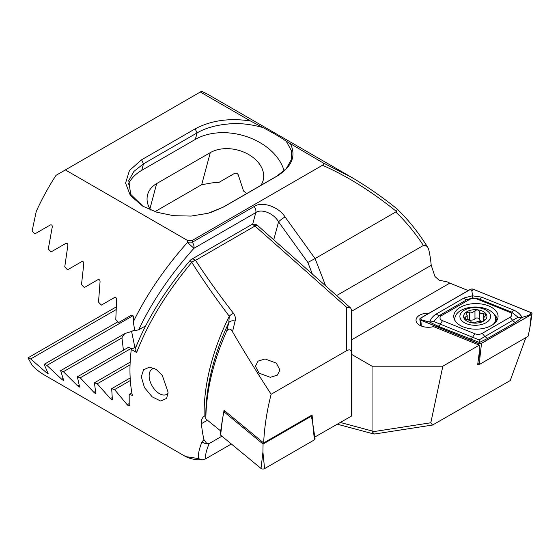 <?xml version="1.0" encoding="UTF-8"?>
<svg xmlns="http://www.w3.org/2000/svg" width="560" height="560" viewBox="0 0 560 560"><rect width="100%" height="100%" fill="white"/><g stroke="black" fill="none" stroke-linecap="round" stroke-linejoin="round"><path stroke-width="0.84" d="M429.121 313.166A12.243 7.07 0 0 0 416.024 320.215A12.243 7.07 0 0 0 419.608 325.213A12.243 7.07 0 0 0 433.496 326.606L479.318 345.128L479.157 353.409L477.666 364.707L478.954 363.965M351.428 339.934L449.813 283.129L447.356 281.925L439.117 280.196L434.966 276.514L431.207 265.307A160.342 92.575 -60 0 0 428.687 249.361L427.658 247.037L425.817 245.42L423.388 245.462L336.609 295.568M350.133 176.484L208.894 94.941A160.342 92.575 120 0 0 201.439 91.371L200.319 92.015L250.544 121.009L262.948 127.554C273.21 132.965 280.98 137.522 286.258 141.239L322.378 162.484L352.303 177.751M340.389 422.485L372.043 430.962L372.043 366.191L442.841 366.191L430.808 422.772L432.523 425.04L374.395 434.035L372.183 431.844L430.808 422.772M351.428 354.291L372.043 366.191M396.634 208.726C397.376 208.831 397.285 209.72 396.361 211.4C371.119 191.093 346.486 175.721 322.462 165.27L192.248 240.45L192.311 242.249L254.17 206.535C261.688 200.935 278.663 206.654 285.04 216.937A5.831 0.826 144.2 0 0 278.551 221.851C273.959 213.423 261.443 208.334 255.787 212.604L193.928 248.311C170.191 274.869 151.767 302.05 138.67 329.847L134.792 330.589L133.273 321.895C146.587 294.637 164.647 268.149 187.46 242.424L187.425 240.394L65.373 169.932L56.014 175.336A160.342 92.575 120 0 0 36.253 211.442L32.123 230.895L34.797 233.919L50.288 224.973C51.786 224.588 52.43 225.358 52.206 227.29L48.286 248.969L51.009 251.958L65.849 243.39C67.298 243.019 67.956 243.782 67.823 245.679L64.75 266.861L67.522 269.829L81.767 261.611C83.16 261.247 83.832 262.003 83.776 263.872L81.501 284.599L84.322 287.539L98 279.636C99.351 279.293 100.037 280.042 100.051 281.876L98.518 302.176L101.381 305.095L114.534 297.5C115.843 297.164 116.536 297.906 116.62 299.719L115.794 319.606L118.692 322.497L131.348 315.196C132.615 314.881 133.322 315.609 133.462 317.394L133.273 321.895M423.388 245.462C415.093 232.792 405.874 221.634 395.738 212.002L396.361 211.4M285.04 216.937L315.077 258.573L395.738 212.002M432.523 425.04L510.216 380.576L525.854 337.652M372.043 430.962L372.183 431.844M350.168 176.512C366.485 186.032 382.081 196.805 396.949 208.831L396.977 208.852C407.736 219.254 417.361 231.091 425.845 244.37L425.845 244.37A5.831 1.974 147.4 0 1 425.817 245.42M325.668 285.866L315.077 258.573L307.846 262.451L278.551 221.851L273.735 239.813M145.677 325.801L138.67 329.847M246.596 193.606A32.067 22.673 15 0 0 243.551 191.037L238.217 174.706C237.3 173.313 236.11 172.858 234.647 173.341L218.715 182.539A32.067 22.673 15 0 0 209.258 183.435L201.691 184.674L155.001 211.638M260.834 185.388A32.067 22.673 15 0 0 263.158 180.355A32.067 22.673 15 0 0 247.156 153.699A32.067 22.673 15 0 0 210.28 152.635L156.681 183.582A32.067 22.673 15 0 0 147.609 194.705A32.067 22.673 15 0 0 150.598 210.007M250.544 121.009C229.593 117.782 211.127 120.393 195.146 128.856L141.554 159.803L129.451 170.506L125.58 183.078L130.375 195.545L142.709 206.143L156.87 212.24L173.495 215.684L191.135 216.076L208.103 213.276L223.44 207.081L277.039 176.134C291.69 166.929 296.226 156.268 290.64 144.165M210.854 212.478L223.048 207.2L276.647 176.26L286.216 168.707L291.361 159.572L291.466 150.822L286.258 141.239M262.948 127.554C250.201 124.054 238.644 122.871 228.263 123.991C215.719 125.139 205.324 128.107 197.085 132.895L143.486 163.835L133.987 171.318L128.772 180.523L130.662 194.313L142.947 206.276M322.378 162.484C323.89 163.408 323.918 164.332 322.462 165.27M187.46 242.424L193.928 248.311A5.831 3.367 60 0 0 194.068 247.163A5.831 3.367 60 0 0 192.311 242.249A5.831 2.688 177.7 0 0 187.46 242.424M192.248 240.45L187.425 240.394M284.088 170.856A53.935 38.136 15 0 0 247.786 137.004A53.935 38.136 15 0 0 195.342 139.391L141.75 170.338A53.935 38.136 15 0 0 128.17 184.457M200.319 92.015L65.373 169.932M449.813 283.129L468.244 290.577M442.841 366.191L479.318 345.128M467.488 319.774A2.296 1.323 180 0 1 469.413 319.837A4.018 2.324 -0 0 0 472.591 319.991A4.018 2.324 -0 0 0 474.964 318.752A2.296 1.323 180 0 1 477.505 318.003A2.296 1.323 180 0 1 479.346 319.263A4.018 2.324 -0 0 0 482.062 321.377M472.591 312.382L469.413 311.983L466.032 313.005L467.201 315.497L464.226 318.157L466.739 319.683C469.308 320.019 470.778 320.768 471.142 321.916L474.173 322.945L477.904 321.433L482.888 321.244L484.449 320.019L483.28 318.29L486.262 314.762L483.742 313.642C481.173 313.943 479.71 313.201 479.346 311.409C478.338 309.652 476.875 309.484 474.964 310.905L472.591 312.382M480.158 324.821A15.358 8.869 -0 0 0 489.811 313.586A15.358 8.869 -0 0 0 470.351 308.014A15.358 8.869 -0 0 0 460.698 319.249A15.358 8.869 -0 0 0 480.158 324.821M493.269 324.331A20.405 11.781 -0 0 0 495.663 318.794A20.405 11.781 -0 0 0 468.741 307.629A20.405 11.781 -0 0 0 454.846 318.794A20.405 11.781 -0 0 0 455.168 320.88M494.865 323.001A20.405 11.781 -0 0 0 495.663 319.746L495.663 318.794M471.534 310.037A11.662 6.734 -0 0 0 464.205 318.563A11.662 6.734 -0 0 0 478.982 322.798A11.662 6.734 -0 0 0 486.304 314.265A11.662 6.734 -0 0 0 471.534 310.037M454.846 318.794L454.846 319.746A20.405 11.781 -0 0 0 454.881 320.411M259.028 373.135L255.444 366.247L258.048 361.123L265.069 358.974L276.346 363.139L279.93 370.034L277.326 375.158L270.305 377.3L259.028 373.135M154.504 368.445A14.574 8.414 -120 0 0 152.152 369.117A14.574 8.414 -120 0 0 149.135 375.795A14.574 8.414 -120 0 0 159.439 393.645A14.574 8.414 -120 0 0 166.733 394.366A14.574 8.414 -120 0 0 168.07 393.232M168.098 392.217L166.642 398.391L160.692 401.044L152.166 396.844L144.466 387.59L141.302 376.747L143.591 369.74L149.499 367.164L156.156 369.376L162.288 375.389L168.098 392.217M232.498 331.751C230.874 328.475 228.935 328.237 226.688 331.023L228.788 322.665A162.05 93.562 120 0 0 205.821 415.394L205.821 415.891L204.148 416.206A160.342 92.575 -60 0 1 204.113 413.014A160.342 92.575 -60 0 1 229.278 316.246C214.921 297.213 202.419 279.237 191.772 262.311C166.523 292.565 148.141 322.637 136.626 352.52L135.016 349.433C146.419 320.187 164.759 290.563 190.036 260.554L191.772 262.311A5.831 3.241 146.9 0 1 195.545 260.351C206.381 276.99 219.044 294.672 233.548 313.404A5.831 3.017 142.2 0 0 229.278 316.246L228.788 322.665A5.831 4.123 14.7 0 1 235.102 321.041L232.498 331.751C244.328 352.009 257.208 372.848 271.131 394.268L346.661 350.658C349.608 349.188 351.197 349.825 351.428 352.583L351.428 309.666L350.714 308.077L346.661 307.349L254.975 226.044L195.545 260.351A5.831 3.367 -120 0 0 191.562 259.287A5.831 5.831 0 0 0 190.036 260.554M204.505 415.982L204.148 416.206C202.069 417.718 201.159 420.203 201.425 423.682A160.342 92.575 -60 0 0 203.945 439.628L202.083 441.77A5.831 5.25 24.6 0 0 206.815 443.569L203.945 439.628M205.821 415.394L205.828 418.922L220.682 430.962M226.688 331.023C213.136 361.655 206.185 390.957 205.828 418.922M136.626 352.52L131.292 349.433A160.342 92.575 120 0 0 129.962 370.202A160.342 92.575 120 0 0 132.314 395.36L129.185 394.366L129.199 405.867M129.339 405.482C129.199 406.217 128.492 405.965 127.225 404.733L114.569 389.62L111.671 388.661L112.385 399.756M112.497 399.392C112.42 400.085 111.72 399.833 110.411 398.615L97.258 383.796L94.395 382.809L95.851 393.477M95.928 393.134C95.914 393.799 95.235 393.533 93.877 392.343L80.199 377.825L77.378 376.81L79.618 387.03M79.653 386.708C79.716 387.338 79.044 387.065 77.644 385.889L63.399 371.7L60.627 370.657L63.707 380.401M63.7 380.1C63.84 380.688 63.182 380.408 61.726 379.26L46.886 365.407L44.163 364.343L48.139 373.562M48.083 373.289C48.314 373.835 47.67 373.548 46.165 372.421L30.674 358.953L28 357.854L32.13 365.33A160.342 92.575 120 0 0 44.429 375.046L185.668 456.596L198.436 458.577C198.016 454.209 199.227 448.609 202.083 441.77M131.292 349.433L136.101 346.654M129.185 394.366L131.838 392.833M231.357 443.996L205.562 458.885C205.24 454.923 206.472 449.799 209.244 443.52L221.914 436.205M235.102 321.041C235.837 318.5 235.319 315.959 233.548 313.404M314.804 437.052L351.428 416.108L351.428 352.583M209.244 443.52L206.815 443.569M198.436 458.577L202.097 459.907L205.562 458.885M123.41 350.238L121.961 337.89A32.067 13.09 168.4 0 1 125.188 333.389L131.607 331.485L134.428 329.854M131.859 349.104L131.362 348.285A32.067 13.09 168.4 0 1 128.324 347.396L77.378 376.81M97.258 383.796L130.053 364.861M94.395 382.809L130.165 362.152M80.199 377.825L131.362 348.285M63.399 371.7L121.961 337.89M60.627 370.657L125.188 333.389M114.569 389.62L130.326 380.52M111.671 388.661L130.165 377.979M46.886 365.407L133 315.693M44.163 364.343L117.943 321.748M30.674 358.953L115.983 309.694M28 357.854L116.109 306.985M312.802 423.787L312.081 414.988L263.655 442.946C264.411 427.042 266.903 410.816 271.131 394.268M314.951 437.171L314.37 434.175M223.657 413.042L224.007 410.249L263.655 442.946M491.575 325.43A22.155 12.789 -0 0 0 498.064 316.379A22.155 12.789 -0 0 0 484.386 304.563A22.155 12.789 -0 0 0 460.243 307.335A22.155 12.789 -0 0 0 453.754 316.379A22.155 12.789 -0 0 0 467.432 328.202A22.155 12.789 -0 0 0 491.575 325.43M477.043 299.047A5.831 3.367 -0 0 0 469.581 299.425L441.693 315.525A5.831 3.367 -0 0 0 442.477 320.663L474.775 333.718A5.831 3.367 -0 0 0 482.244 333.34L510.125 317.24A5.831 3.367 -0 0 0 509.348 312.102L477.043 299.047L479.22 299.04L472.731 297.899L466.9 299.663L469.581 299.425M473.298 289.233A2.331 1.344 -0 0 0 470.316 289.38L420.497 318.143A2.331 1.344 -0 0 0 419.818 319.214A2.331 1.344 -0 0 0 420.805 320.201L478.52 343.532A2.331 1.344 -0 0 0 481.509 343.378L531.328 314.615A2.331 1.344 -0 0 0 532 313.782A2.331 1.344 -0 0 0 531.013 312.564L473.298 289.233M477.827 363.51L479.738 364.28L528.01 336.413L529.676 329.175L531.328 314.615M479.738 364.28L479.857 357.938L481.509 343.378M470.393 289.429L420.574 318.192A2.219 1.281 -0 0 0 420.875 320.145L478.583 343.476A2.219 1.281 -0 0 0 481.425 343.336L531.244 314.573A2.219 1.281 -0 0 0 530.95 312.62L473.235 289.289A2.219 1.281 -0 0 0 470.393 289.429L471.961 291.382L473.235 289.289M464.009 297.997A4.081 2.359 60 0 0 466.9 299.663L439.019 315.763L433.706 321.496L479.094 339.899L518.112 317.233L522.13 317.387L515.69 322.245L487.809 338.338L479.444 342.461L437.962 326.172L429.695 322.056C430.885 318.661 433.034 316.008 436.128 314.097L464.009 297.997L472.374 295.806L481.558 297.108L513.863 310.17C517.468 311.738 520.226 314.146 522.13 317.387L531.244 314.573M479.094 339.899L479.857 343.476L481.425 343.336M472.731 297.899L471.961 291.382M433.706 321.496L429.695 322.056L422.142 320.145L420.574 318.192M518.112 317.233L511.518 312.102L509.348 312.102M220.605 435.127A2.331 1.344 180 0 1 220.192 434.238L222.516 418.845L220.605 435.127L261.016 468.447A2.331 1.344 180 0 0 264.572 468.629L314.391 439.866A2.331 1.344 180 0 0 315.07 438.795L312.746 423.402L314.391 439.866M310.8 415.73L311.346 416.178L263.067 444.052L262.927 452.165L261.016 468.447M263.067 444.052L223.909 411.761L222.516 418.845M311.346 416.178L312.746 423.402M223.909 411.761L225.05 411.11M312.347 274.05L307.846 262.451M252.644 224.329L255.787 212.604A5.831 3.367 60 0 0 254.17 206.535M201.691 184.674L210.28 152.635M149.905 208.873L156.681 183.582M277.039 176.134L276.647 176.26M223.44 207.081L223.048 207.2M141.554 159.803L143.486 163.835L141.75 170.338M195.146 128.856L197.085 132.895L195.342 139.391M351.428 311.367L431.207 265.307M469.413 319.837L469.413 311.983M484.029 320.719L484.029 319.403M465.311 319.333L465.311 317.24M474.964 318.752L474.964 310.905M479.346 319.263L479.346 311.409M483.742 317.191L483.742 313.642M350.714 308.077L257.775 225.659A5.831 2.38 -48.4 0 0 254.975 226.044A5.831 3.367 -120 0 0 253.904 225.26A5.831 3.367 -120 0 0 250.992 224.973L191.562 259.287M346.661 350.658L346.661 307.349M131.607 331.485L134.855 347.375M110.411 398.615L112.217 397.572M93.877 392.343L95.515 391.391M77.644 385.889L79.1 385.049M127.225 404.733L129.185 403.599M61.726 379.26L62.993 378.525M46.165 372.421L47.222 371.812M207.557 420.14L201.425 423.682M497.553 319.116A22.155 12.789 -0 0 0 494.529 314.923M496.923 320.439A21.392 12.348 -0 0 0 495.607 317.933M479.857 357.938L479.206 350.91M478.646 344.862L478.52 343.532M421.351 326.053L420.805 320.201M454.93 317.744A22.155 12.789 -0 0 0 454.265 319.116M529.676 314.713L530.95 312.62M422.142 320.145L420.875 320.145M479.857 343.476L478.583 343.476M513.863 310.17L511.518 312.102L479.22 299.04A4.081 1.911 -68 0 0 481.558 297.108M515.69 322.245A4.081 2.359 60 0 1 512.806 320.579L510.125 317.24M487.809 338.338L484.925 336.672L482.244 333.34M470.26 339.227L472.598 337.295L474.775 333.718M437.962 326.172A4.081 1.911 -68 0 0 440.3 324.24L442.477 320.663M436.128 314.097L439.019 315.763L441.693 315.525M262.927 452.165L264.572 468.629M425.845 244.37L427.651 247.037M337.372 424.221L373.877 434.007M483.28 321.125L483.28 318.29M467.201 319.732L467.201 315.497M257.775 225.659A5.831 5.831 0 0 0 250.992 224.973M185.668 456.596C190.162 458.864 195.636 459.97 202.097 459.907M529.676 329.175L532 313.782M420.819 325.829L419.818 319.214"/></g></svg>
